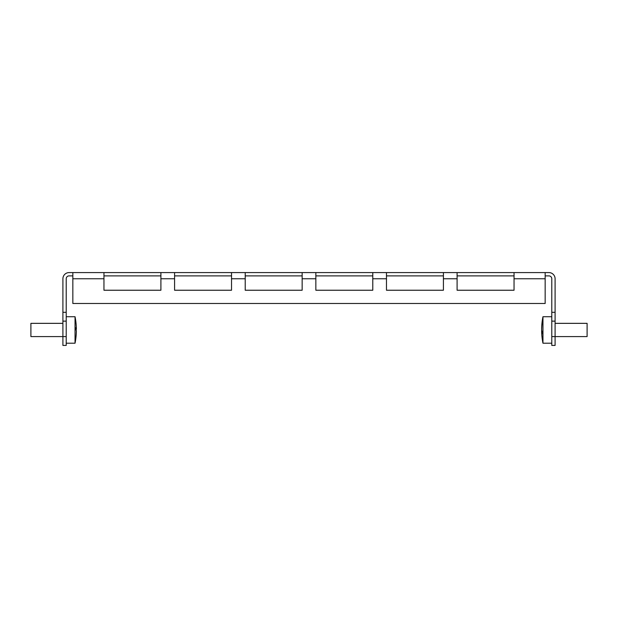 <?xml version="1.0" encoding="UTF-8"?>
<svg xmlns="http://www.w3.org/2000/svg" width="618" height="618" viewBox="0 0 618 618"><rect width="100%" height="100%" fill="white"/><g stroke="black" fill="none" stroke-linecap="round" stroke-linejoin="round"><path stroke-width="0.93" d="M514.045 290.236L514.045 272.584L457.096 272.584L457.096 290.236L514.045 290.236L457.096 290.236M514.045 272.584L545.161 272.584L545.161 303.484L72.839 303.484L72.839 272.584L103.955 272.584L103.955 290.236L160.904 290.236L160.904 272.584L174.585 272.584L174.585 290.236L231.526 290.236L231.526 272.584L245.215 272.584L245.215 290.236L302.156 290.236L302.156 272.584L315.844 272.584L315.844 290.236L372.785 290.236L372.785 272.584L386.474 272.584L386.474 290.236L443.415 290.236L443.415 272.584L457.096 272.584M72.839 272.584L69.085 272.584A6.18 6.18 0 0 0 62.905 278.764L62.905 312.314L66.211 312.314L66.211 321.136L62.905 321.136L62.905 312.314M160.904 272.584L103.955 272.584M231.526 272.584L174.585 272.584M302.156 272.584L245.215 272.584M372.785 272.584L315.844 272.584M443.415 272.584L386.474 272.584M555.095 312.314L555.095 321.136L551.789 321.136L551.789 312.314L555.095 312.314L555.095 278.764A6.18 6.18 0 0 0 548.915 272.584L545.161 272.584M551.789 312.314L551.789 278.764A2.866 2.866 0 0 0 548.915 275.891L545.161 275.891M514.045 275.891L457.096 275.891M443.415 275.891L386.474 275.891M372.785 275.891L315.844 275.891M302.156 275.891L245.215 275.891M231.526 275.891L174.585 275.891M160.904 275.891L103.955 275.891M72.839 275.891L69.085 275.891A2.866 2.866 0 0 0 66.211 278.764L66.211 312.314M386.474 290.236L443.415 290.236M315.844 290.236L372.785 290.236M245.215 290.236L302.156 290.236M174.585 290.236L231.526 290.236M103.955 290.236L160.904 290.236M30.9 323.345L62.905 323.345L30.9 323.345L30.9 336.586L66.211 336.586L66.211 345.416L62.905 345.416L62.905 321.136M66.211 336.586L66.211 321.136M555.095 321.136L555.095 345.416L551.789 345.416L551.789 336.586L587.1 336.586L587.1 323.345L555.095 323.345L587.1 323.345M551.789 321.136L551.789 336.586M542.959 317.729L542.959 316.725A66.875 66.875 0 0 0 541.692 327.076A66.868 61.8 0 0 1 542.063 322.611A66.45 25.377 0 0 0 542.056 323.029A66.45 25.377 0 0 0 542.063 323.453A66.868 61.8 180 0 0 541.654 329.371A66.868 25.531 0 0 0 542.063 331.812A66.45 61.421 180 0 0 542.063 333.851A66.868 25.531 180 0 1 541.654 331.41A66.868 61.8 180 0 0 541.692 332.855A66.875 66.875 0 0 0 542.959 343.214L542.959 317.729M541.669 331.41A66.868 61.8 0 0 1 541.654 330.568A66.868 25.531 180 0 1 541.692 329.966M541.662 328.614L541.654 328.614A66.868 64.55 -0 0 1 541.654 328.529A66.868 61.8 0 0 1 541.692 327.076M541.654 328.529L541.669 328.529A66.868 64.55 180 0 0 541.654 329.193A66.868 17.459 -0 0 0 541.654 329.232M76.006 323.005A66.875 66.875 0 0 0 75.041 316.725L66.211 316.725L75.041 316.725L75.041 343.214A66.875 66.875 0 0 0 76.006 336.926A66.868 66.018 180 0 1 75.937 337.552A66.45 10.537 180 0 0 75.937 337.204A66.868 66.018 0 0 0 76.346 330.885A66.868 10.599 180 0 0 75.937 329.865A66.45 65.616 0 0 0 75.944 328.776A66.45 65.616 0 0 0 75.937 327.687A66.868 10.599 0 0 1 76.346 328.706A66.868 66.018 0 0 0 76.006 323.005A66.868 66.018 0 0 0 75.937 322.38M76.338 331.233L76.346 331.233A66.868 66.018 180 0 1 76.006 336.926M76.338 328.706A66.868 66.018 180 0 1 76.346 329.054A66.868 10.599 0 0 1 76.006 329.966M76.346 328.861L76.346 328.861A66.868 66.868 0 0 0 76.346 328.706L75.944 328.706M76.346 329.054L75.944 329.054M541.654 331.464A66.868 64.55 180 0 0 541.77 334.199M541.654 331.318L541.669 331.318A66.868 64.55 -0 0 1 541.654 330.746A66.868 17.459 180 0 1 541.654 330.707M541.723 326.551A66.868 64.55 -0 0 1 541.77 325.74A66.868 64.55 -0 0 1 542.063 322.434M457.096 278.764L443.415 278.764M386.474 278.764L372.785 278.764M315.844 278.764L302.156 278.764M245.215 278.764L231.526 278.764M174.585 278.764L160.904 278.764M103.955 278.764L72.839 278.764M545.161 278.764L514.045 278.764M551.789 316.725L542.959 316.725L551.789 316.725M551.789 343.214L542.959 343.214M66.211 343.214L75.041 343.214"/></g></svg>
